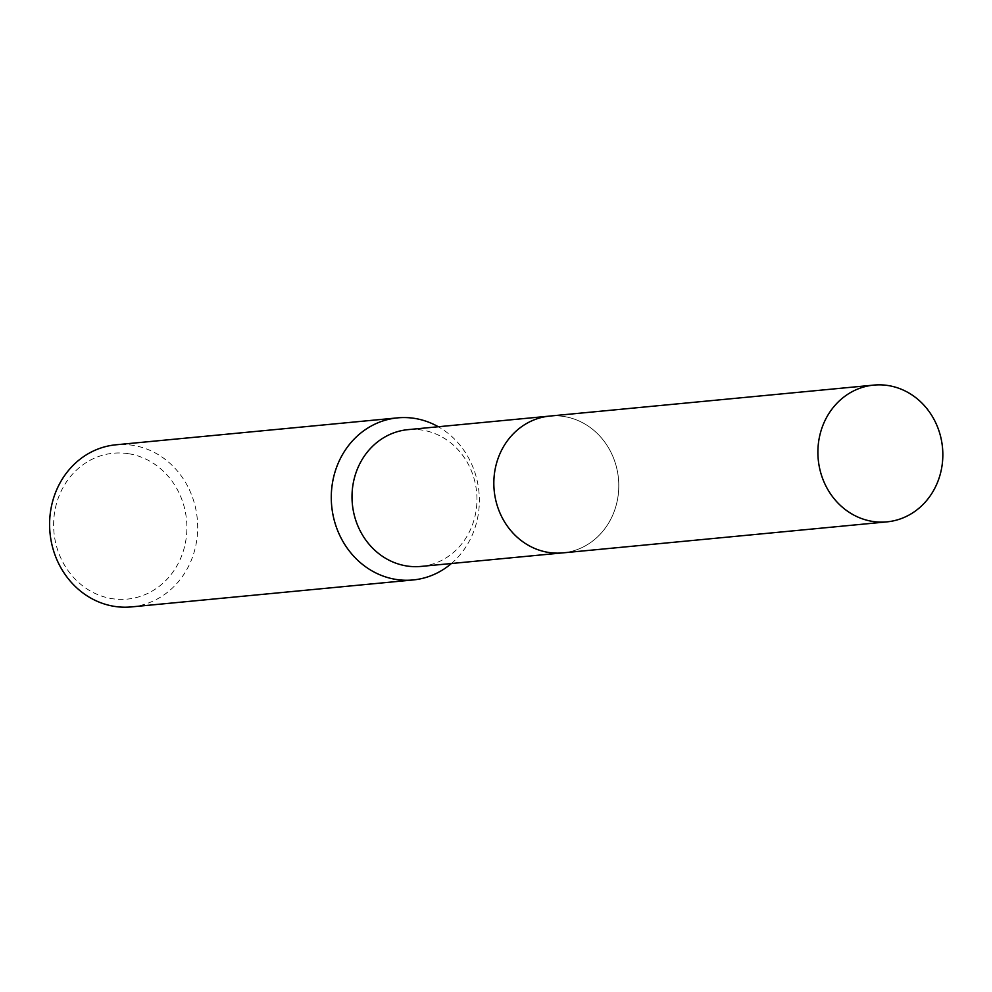 <?xml version="1.0" encoding="UTF-8"?>
<svg xmlns="http://www.w3.org/2000/svg" width="992" height="992" viewBox="0 0 992 992"><rect width="100%" height="100%" fill="white"/><g stroke="black" fill="none" stroke-linecap="round" stroke-linejoin="round"><path stroke-width="0.74" stroke-dasharray="4.96 3.72" d="M563.692 416.466A68.696 62.409 84.5 0 0 549.766 416.082A68.696 62.409 84.5 0 0 493.83 482.757A68.696 62.409 84.5 0 0 548.923 552.482A68.696 62.409 84.5 0 0 562.848 552.866A68.696 62.409 84.5 0 0 618.772 486.192A68.696 62.409 84.5 0 0 563.692 416.466A68.708 62.422 84.5 0 0 494.264 475.118A68.708 62.422 84.5 0 0 548.923 552.494A68.708 62.422 84.5 0 0 618.363 493.83A68.708 62.422 84.5 0 0 563.704 416.466M421.03 566.42A68.696 62.409 84.5 0 0 476.954 499.757A68.696 62.409 84.5 0 0 421.873 430.032A68.696 62.409 84.5 0 0 407.948 429.648M131.39 606.906A81.418 73.966 84.5 0 0 197.681 527.893A81.418 73.966 84.5 0 0 132.395 445.259A81.418 73.966 84.5 0 0 115.89 444.8M128.129 453.642A73.284 66.576 84.5 0 0 54.089 516.187A73.284 66.576 84.5 0 0 112.369 598.709A73.284 66.576 84.5 0 0 186.422 536.151A73.284 66.576 84.5 0 0 128.129 453.642M451.385 563.518A81.418 73.966 84.5 0 0 438.303 426.746M561.336 553.003L562.848 552.866A68.721 62.434 84.5 0 0 618.363 493.83A68.721 62.434 84.5 0 0 549.779 416.07L548.266 416.231"/><path stroke-width="1.49" d="M548.266 416.231L407.948 429.648A68.696 62.409 84.5 0 0 352.011 496.322A68.696 62.409 84.5 0 0 407.092 566.035A68.696 62.409 84.5 0 0 421.03 566.42L561.336 553.003M438.303 426.746A81.418 73.966 84.5 0 0 414.073 418.314A81.418 73.966 84.5 0 0 397.569 417.868A81.418 73.966 84.5 0 0 331.278 496.88A81.418 73.966 84.5 0 0 396.564 579.514A81.418 73.966 84.5 0 0 413.069 579.96A81.418 73.966 84.5 0 0 451.385 563.518M397.569 417.868L115.89 444.8A81.418 73.966 84.5 0 0 49.6 523.813A81.418 73.966 84.5 0 0 114.886 606.447A81.418 73.966 84.5 0 0 131.39 606.906L413.069 579.96M942.4 462.842A68.696 62.409 84.5 0 0 873.828 385.094A68.696 62.409 84.5 0 0 818.326 444.131A68.696 62.409 84.5 0 0 886.91 521.866A68.696 62.409 84.5 0 0 942.4 462.842M873.828 385.094L549.779 416.07A68.721 62.434 84.5 0 0 494.264 475.118A68.721 62.434 84.5 0 0 562.861 552.879L886.91 521.866"/></g></svg>
